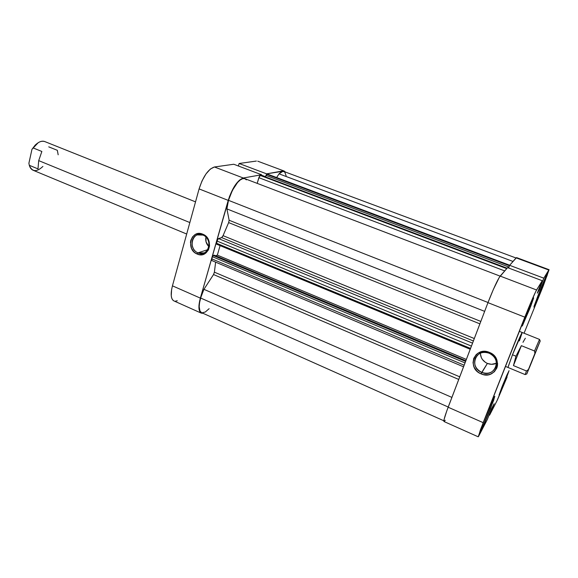 <?xml version="1.0" encoding="UTF-8"?>
<svg xmlns="http://www.w3.org/2000/svg" width="578" height="578" viewBox="0 0 578 578"><rect width="100%" height="100%" fill="white"/><g stroke="black" fill="none" stroke-linecap="round" stroke-linejoin="round"><path stroke-width="0.87" d="M202.979 235.08C192.532 230.326 187.416 248.88 198.001 252.846L197.192 254.053C185.357 249.617 191.065 228.866 202.762 234.177L202.979 235.08C210.385 237.717 211.136 250.368 204.077 252.904L198.001 252.846C190.502 250.108 189.96 237.204 197.286 234.914L202.979 235.08L202.762 234.177L204.504 235.109L207.423 237.977L209.193 241.799L209.561 245.975L208.456 249.862L206.064 252.868L202.755 254.537L199.027 254.616L195.465 253.113L193.905 251.827L191.549 248.446L190.458 242.334L190.819 240.332L192.568 236.821L195.443 234.415L199.027 233.483L202.762 234.177C214.785 238.62 208.81 259.551 197.192 254.053L198.001 252.846L207.755 249.66L198.001 252.846C208.398 257.745 213.723 239.046 202.979 235.08M205.92 237.038C205.262 240.759 206.252 243.967 208.904 246.661L206.05 241.842L205.92 237.038M243.302 178.002L214.431 166.984L233.772 164.253L261.574 174.744L243.302 178.002L261.574 174.744L261.393 175.351L261.574 174.744L233.772 164.253L214.431 166.984L210.349 169.051L205.97 173.956L201.997 180.95L199.092 188.912L172.446 285.835L171.615 289.499L171.247 295.77L171.717 298.14L172.605 299.866L173.862 300.885L201.296 313.139C198.492 311.434 198.175 306.427 200.349 298.118L229.553 196.325L235.13 185.22L239.393 180.192L243.302 178.002L214.431 166.984C208.275 169.043 203.16 176.355 199.092 188.912L172.446 285.835L200.349 298.118L228.223 200.385L199.092 188.912L228.223 200.385C232.421 187.698 237.442 180.235 243.302 178.002M266.422 174.498L266.617 173.848L284.195 171.045L285.373 172.027L284.174 171.037L282.888 170.944L266.617 173.848L239.111 163.495L238.396 165.994L239.111 163.495L256.365 161.06L239.111 163.495L266.617 173.848L266.422 174.498M201.296 313.139L203.066 313.327L201.252 313.124L200.096 312.134L198.94 308.088L198.984 305.177L200.349 298.118L172.446 285.835C170.387 294.079 170.878 299.108 173.906 300.907M175.437 301.181L177.265 300.741M257.745 161.19L284.174 171.037M261.451 175.163L265.569 176.724L261.451 175.163M490.028 406.334L483.02 423.399L490.028 406.334M542.323 284.81L538.479 294.31L542.323 284.81M505.981 379.197L499.045 395.106L502.072 386.653L499.45 394.471L505.981 379.197L509.059 370.708L506.834 375.18L502.072 386.653L509.045 370.65L505.981 379.197L505.244 378.886L505.981 379.197M529.751 308.804L522.144 326.1L525.966 315.22L522.469 325.681L530.763 306.21L533.631 298.024L531.406 302.164L525.966 315.22L533.624 297.793L529.751 308.804L528.733 308.406L529.751 308.804M490.411 408.863C485.845 420.466 479.689 434.49 479.386 433.948L483.707 421.644L479.747 432.315L479.646 433.673L480.997 431.058L493.706 400.2L494.652 396.501L492.369 401.045L483.707 421.644C488.388 409.744 494.587 395.663 494.826 396.349L490.411 408.863L489.241 408.357L490.411 408.863M542.995 286.327C538.053 298.624 535.033 305.56 533.92 307.149L538.855 293.357L534.159 305.993L533.949 307.142L535.582 303.999L547.149 275.381L548.009 272.346L546.485 275.2L538.855 293.357C543.884 280.843 546.933 273.842 548.009 272.346L542.995 286.327L541.889 285.908L542.995 286.327M481.749 372.398C494.797 378.489 502.744 358.317 489.176 353.23L489.414 352.414C504.608 358.107 495.693 380.7 481.098 373.865L487.391 363.425C490.541 364.667 493.569 364.602 496.48 363.244L491.488 364.313L487.391 363.425L481.749 372.398C475.571 369.067 473.433 364.313 475.318 358.158C478.273 352.898 482.89 351.251 489.176 353.23C495.115 356.308 497.369 360.845 495.953 366.842C493.135 372.629 488.403 374.486 481.749 372.398L481.098 373.865L478.938 372.716L477.016 371.199L474.184 367.326L473.035 362.825L473.729 358.374L476.171 354.639L477.948 353.223L482.269 351.576L484.653 351.402L487.066 351.684L491.603 353.555L493.547 355.073L496.423 358.981L497.586 363.533L497.456 365.831L496.856 368.027L494.356 371.762L490.484 374.183L488.208 374.768L483.425 374.609L481.098 373.865C466.179 368.2 474.697 345.81 489.414 352.414L489.176 353.23C476.034 347.32 468.404 367.341 481.749 372.398M507.975 367.456L512.476 354.769L507.946 367.37M478.208 436.802L487.319 419.527L478.512 436.477L480.361 429.996L530.25 303.862L535.857 291.305L542.251 280.713L537.273 293.147L539.209 289.91L543.804 278.17L548.797 270.027L516.147 257.867L509.63 265.309L543.804 278.17L549.078 269.702L543.298 285.821L524.058 333.231L543.298 285.821L549.071 269.702L516.566 257.593L509.63 265.309L508.597 268.011L509.63 265.309L543.804 278.17L539.209 289.91L538.638 289.694L539.209 289.91L537.273 293.147L542.251 280.713L507.6 267.628L499.313 277.332L493.316 289.535L487.962 302.655L446.715 411.11L444.063 419.549L443.983 421.521C443.463 420.791 444.85 416.03 448.152 407.23L483.179 422.655L524.817 317.163L487.962 302.655L448.152 407.23L483.179 422.655L478.208 436.802L443.983 421.521M507.087 377.094L497.55 399.629L489.566 415.177L494.139 403.74L491.517 408.776L487.319 419.527L491.517 408.776L494.139 403.74L490.924 411.861L490.39 411.63L490.924 411.861L490.216 412.063L490.715 412.273L489.566 415.177L496.784 401.197L507.087 377.094M444.439 421.268L445.226 420.213M522.158 332.523L512.476 354.769C516.754 343.924 522.006 331.938 522.223 332.495L519.391 340.897M507.6 267.628L500.187 276.089L536.572 289.983L542.251 280.713L507.6 267.628M489.067 414.961L489.566 415.177L489.067 414.961M516.566 257.593L516.147 257.867L548.797 270.027L549.071 269.702M536.572 289.983L500.187 276.089C497.434 279.99 493.359 288.848 487.962 302.655L524.817 317.163C530.402 303.204 534.318 294.144 536.572 289.983M542.07 281.168L542.547 281.349L542.07 281.168M480.405 353.172C480.556 357.854 482.883 361.272 487.391 363.425L485.52 362.442L482.471 359.567L481.409 357.796L480.412 353.902M42.902 166.428C36.609 172.338 32.072 171.962 29.297 165.294L37.989 168.892L38.712 160.626L41.862 151.472L33.105 147.925L31.949 149.334L28.9 163.263L31.949 149.334L37.165 143.445L35.229 145.056L31.949 149.334L38.206 142.701C40.619 141.198 42.815 140.822 44.795 141.574C40.915 140.396 37.021 142.513 33.105 147.925L41.862 151.472L38.712 160.626L189.844 222.559L38.712 160.626L37.989 168.892L29.297 165.294C30.013 167.808 31.284 169.462 33.105 170.25L186.687 234.025M529.484 367.485L537.771 347.038L529.484 367.485M525.214 374.566L526.471 370.989L513.445 365.599L521.363 345.666L534.52 350.99L539.52 339.416L534.52 350.99L534.903 353.461L540.235 340.977L526.804 373.966L540.22 340.984L526.782 373.966L528.437 369.508L526.471 370.989L513.445 365.599L515.966 356.2L521.363 345.666L534.52 350.99L534.903 353.461L528.437 369.508L526.471 370.989L525.178 374.58L526.782 373.966M512.476 354.769L515.966 356.2L512.476 354.769M513.445 365.599L515.966 356.2L521.363 345.666L513.445 365.599M522.96 342.335L525.323 338.246M29.297 165.294L28.9 163.263L29.297 165.294M48.74 146.855L57.33 150.302L58.176 154.803M200.602 298.01C198.492 306.102 198.796 310.978 201.527 312.64L199.937 310.935L199.2 306.586L199.562 302.583L201.274 295.842L203.933 289.318L213.542 274.543L214.395 272.159L459.727 376.827L214.395 272.159L215.623 262.152L214.395 272.159L213.542 274.543L458.73 379.435L213.542 274.543L203.933 289.318L200.602 298.01L448.232 407.02L200.602 298.01M226.901 208.896L484.646 311.361L226.901 208.896L228.476 200.328L226.901 208.896L229.141 220.254L226.901 208.896M500.143 276.139L244.891 178.674C240.607 176.55 231.857 187.937 228.476 200.328L488.02 302.504L228.476 200.328L232.407 190.335L237.601 182.431L240.253 179.939L242.695 178.653L244.776 178.631L246.373 179.866M223.072 235.658L474.3 338.549L223.072 235.658L228.642 222.588L222.761 236.344L221.641 237.594L473.375 340.969L221.641 237.594L223.072 235.658M479.892 323.853L228.642 222.588L229.141 220.254L480.817 321.426L229.141 220.254L228.642 222.588L479.892 323.853M267.816 174.267L266.675 174.318L509.464 265.736L266.675 174.318L265.519 176.904L265.959 175.409L508.922 267.036L508.553 267.99L509.363 266.003L508.922 267.036L265.959 175.409L266.494 174.419L267.809 174.26M470.225 349.249L216.324 244.053L217.819 239.097L221.641 237.594L218.477 238.57L216.873 240.99L471.424 346.099L216.873 240.99L216.461 244.053M257.181 183.363L259.327 176.507L260.136 175.531L261.292 175.307L260.317 175.459L506.733 268.611L260.317 175.459L258.843 177.677L257.181 183.363M516.031 257.998L284 171.522C282.671 171.059 281.016 171.832 279.037 173.841L276.631 177.54L279.037 173.841L282.808 171.42L284.694 171.941L286.132 175.726M209.128 308.681L205.306 312.004L202.09 312.814M211.909 260.577L211.627 259.616L212.545 256.292L214.149 255.158L465.854 360.73L214.149 255.158L213.195 255.483L465.593 361.423L213.195 255.483L212.393 256.704L211.779 258.843L464.156 365.202L211.779 258.843L211.902 260.577L463.542 366.806M215.558 255.743L217.35 255.129L220.081 245.607L217.35 255.129L215.558 255.743M279.037 173.841L513.011 261.451L279.037 173.841M451.895 397.397L203.933 289.318L451.895 397.397M267.535 174.159L509.651 265.288L267.535 174.159M504.724 270.916L258.843 177.677L504.724 270.916M507.094 268.206L261.198 175.3L507.094 268.206M261.35 175.358L507.108 268.185M472.551 343.144L218.477 238.57L472.551 343.144M470.543 348.418L216.259 243.157L470.543 348.418M466.352 359.422L217.35 255.129L466.352 359.422M465.023 362.912L212.393 256.704L465.023 362.912M477.356 355.203L475.318 358.158M539.52 339.416L519.239 331.302M525.178 374.602L505.396 366.38M539.505 339.423L540.22 340.984M44.788 141.574L195.53 201.859M201.527 312.64L443.853 420.791M509.688 265.244L267.686 174.173"/></g></svg>
